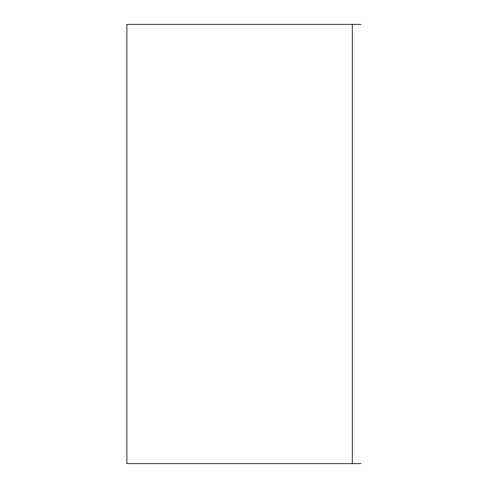 <?xml version="1.0" encoding="UTF-8"?>
<svg xmlns="http://www.w3.org/2000/svg" width="488" height="488" viewBox="0 0 488 488"><rect width="100%" height="100%" fill="white"/><g stroke="black" fill="none" stroke-linecap="round" stroke-linejoin="round"><path stroke-width="0.73" d="M126.88 24.4L361.12 24.4L126.88 24.4L126.88 463.6L361.12 463.6L126.88 463.6L126.88 24.4M352.336 24.4L352.336 463.6"/></g></svg>
